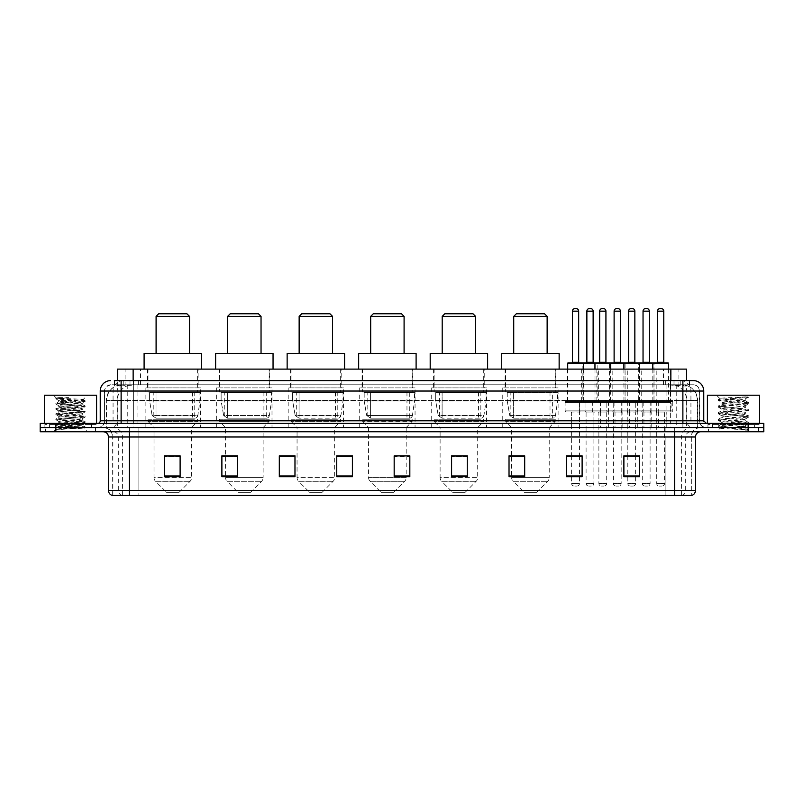 <?xml version="1.0" encoding="UTF-8"?>
<svg xmlns="http://www.w3.org/2000/svg" width="804" height="804" viewBox="0 0 804 804"><rect width="100%" height="100%" fill="white"/><g stroke="black" fill="none" stroke-linecap="round" stroke-linejoin="round"><path stroke-width="0.6" stroke-dasharray="4.02 3.01" d="M558.097 387.9L502.761 387.9L558.097 387.9L558.097 427.577L502.761 427.577L558.097 427.577M502.761 387.9L502.761 427.577M486.581 387.9L431.235 387.9L486.581 387.9L486.581 427.577L431.235 427.577L486.581 427.577M431.235 387.9L431.235 427.577M415.055 387.9L359.71 387.9L415.055 387.9L415.055 427.577L359.71 427.577L415.055 427.577M359.71 387.9L359.71 427.577M343.529 387.9L288.184 387.9L343.529 387.9L343.529 427.577L288.184 427.577L343.529 427.577M288.184 387.9L288.184 427.577M272.003 387.9L216.658 387.9L272.003 387.9L272.003 427.577L216.658 427.577L272.003 427.577M216.658 387.9L216.658 427.577M200.477 387.9L145.142 387.9L200.477 387.9L200.477 427.577L145.142 427.577L200.477 427.577M145.142 387.9L145.142 427.577M598.357 369.106L581.644 369.106L598.357 369.106L598.357 401.477L581.644 401.477L598.357 401.477M581.644 369.106L581.644 401.477M627.281 369.106L610.568 369.106L627.281 369.106L627.281 401.477L610.568 401.477L627.281 401.477M610.568 369.106L610.568 401.477M656.205 369.106L639.492 369.106L656.205 369.106L656.205 401.477L639.492 401.477L656.205 401.477M639.492 369.106L639.492 401.477M583.895 369.106L567.182 369.106L583.895 369.106L583.895 401.477L567.182 401.477L583.895 401.477M567.182 369.106L567.182 401.477M612.819 369.106L596.106 369.106L612.819 369.106L612.819 401.477L596.106 401.477L612.819 401.477M596.106 369.106L596.106 401.477M641.743 369.106L625.03 369.106L641.743 369.106L641.743 401.477L625.03 401.477L641.743 401.477M625.03 369.106L625.03 401.477M670.657 369.106L653.953 369.106L670.657 369.106L670.657 401.477L653.953 401.477L670.657 401.477M653.953 369.106L653.953 401.477M658.285 401.477L637.401 401.477L658.285 401.477L658.285 411.919L637.401 411.919L658.285 411.919M637.401 401.477L637.401 411.919M629.361 401.477L608.477 401.477L629.361 401.477L629.361 411.919L608.477 411.919L629.361 411.919M608.477 401.477L608.477 411.919M600.437 401.477L579.563 401.477L600.437 401.477L600.437 411.919L579.563 411.919L600.437 411.919M579.563 401.477L579.563 411.919M672.747 401.477L651.863 401.477L672.747 401.477L672.747 411.919L651.863 411.919L672.747 411.919M651.863 401.477L651.863 411.919M643.823 401.477L622.939 401.477L643.823 401.477L643.823 411.919L622.939 411.919L643.823 411.919M622.939 401.477L622.939 411.919M614.899 401.477L594.015 401.477L614.899 401.477L614.899 411.919L594.015 411.919L614.899 411.919M594.015 401.477L594.015 411.919M585.975 401.477L565.101 401.477L585.975 401.477L585.975 411.919L565.101 411.919L585.975 411.919M565.101 401.477L565.101 411.919M593.915 411.919L586.086 411.919L593.915 411.919L593.915 427.577L586.086 427.577L593.915 427.577M586.086 411.919L586.086 427.577M622.839 411.919L615.01 411.919L622.839 411.919L622.839 427.577L615.01 427.577L622.839 427.577M615.01 411.919L615.01 427.577M651.763 411.919L643.934 411.919L651.763 411.919L651.763 427.577L643.934 427.577L651.763 427.577M643.934 411.919L643.934 427.577M579.453 411.919L571.624 411.919L579.453 411.919L579.453 427.577L571.624 427.577L579.453 427.577M571.624 411.919L571.624 427.577M608.377 411.919L600.548 411.919L608.377 411.919L608.377 427.577L600.548 427.577L608.377 427.577M600.548 411.919L600.548 427.577M637.301 411.919L629.472 411.919L637.301 411.919L637.301 427.577L629.472 427.577L637.301 427.577M629.472 411.919L629.472 427.577M666.225 411.919L658.396 411.919L666.225 411.919L666.225 427.577L658.396 427.577L666.225 427.577M658.396 411.919L658.396 427.577M681.571 384.774L676.486 384.774L683.39 384.835L686.284 386.081L666.084 384.794L137.916 384.794L117.716 386.081L117.474 380.593L689.661 380.593L114.339 380.593L114.339 384.774L689.661 384.774L114.339 384.774M686.526 369.106L117.474 369.106M683.39 384.835A15.658 15.658 0 0 1 697.641 400.432L697.641 427.577L106.359 427.577L697.641 427.577M117.474 385.98L120.61 384.835L127.514 384.774L122.429 384.774M120.61 384.835A15.658 15.658 0 0 0 106.359 400.432L106.671 427.577M198.126 369.106L147.484 369.106L198.126 369.106L198.126 387.9L147.484 387.9L198.126 387.9M147.484 369.106L147.484 387.9M269.652 369.106L219.01 369.106L269.652 369.106L269.652 387.9L219.01 387.9L269.652 387.9M219.01 369.106L219.01 387.9M341.177 369.106L290.535 369.106L341.177 369.106L341.177 387.9L290.535 387.9L341.177 387.9M290.535 369.106L290.535 387.9M412.703 369.106L362.061 369.106L412.703 369.106L412.703 387.9L362.061 387.9L412.703 387.9M362.061 369.106L362.061 387.9M484.229 369.106L433.587 369.106L484.229 369.106L484.229 387.9L433.587 387.9L484.229 387.9M433.587 369.106L433.587 387.9M555.755 369.106L505.113 369.106L555.755 369.106L555.755 387.9L505.113 387.9L555.755 387.9M505.113 369.106L505.113 387.9M686.526 380.593L686.284 369.106M127.514 384.774L676.486 384.774M121.123 380.593L689.661 380.593L689.661 384.774M693.319 384.774L110.681 384.774L693.319 384.774A6.261 6.261 0 0 1 699.58 391.035L699.58 420.793L100.239 420.793M100.239 391.035L699.58 391.035L104.419 391.035L104.419 420.793A6.784 6.784 0 0 1 97.626 427.577L706.374 427.577L97.626 427.577M693.319 380.593L693.159 380.593A10.442 10.281 90 0 1 703.44 391.035L703.761 391.035M121.123 423.406L706.374 423.406L121.123 423.406M754.403 423.406L712.635 423.406L754.403 423.406L754.403 427.577L712.635 427.577L754.403 427.577L754.403 424.452L712.635 424.452L754.403 424.452M712.635 423.406L712.635 424.452M91.365 423.406L49.597 423.406L91.365 423.406L91.365 427.577L49.597 427.577L91.365 427.577L91.365 424.452L49.597 424.452L91.365 424.452M49.597 423.406L49.597 424.452M763.8 431.758L40.2 431.758L40.2 423.406L763.8 423.406M40.2 427.577L763.8 427.577L40.2 427.577M95.535 427.577L95.535 431.758L45.416 431.758L95.535 431.758L45.416 431.758L95.535 431.758L95.535 427.577L45.416 427.577L45.416 431.758L45.416 427.577L95.535 427.577M758.584 427.577L758.584 431.758L708.465 431.758L758.584 431.758L708.465 431.758L758.584 431.758L758.584 427.577L708.465 427.577L708.465 431.758L708.465 427.577L758.584 427.577M96.058 424.452L44.903 424.452L96.058 424.452L96.058 427.577L44.903 427.577L96.058 427.577M44.903 424.452L44.903 427.577M759.097 424.452L707.942 424.452L759.097 424.452L759.097 427.577L707.942 427.577L759.097 427.577M707.942 424.452L707.942 427.577M691.078 495.455L674.626 495.455L674.626 436.984L691.339 436.984L691.339 495.455L691.339 436.984A9.397 9.397 0 0 1 700.736 427.577L103.264 427.577L700.736 427.577M112.66 495.455L112.66 436.984L695.51 436.984M674.626 431.758L103.264 431.758L674.626 431.758M712.635 427.577L754.403 427.577L712.635 427.577M49.597 427.577L91.365 427.577L49.597 427.577M639.542 475.988L639.542 455.828L639.542 476.712L623.884 476.712L623.884 455.928L623.884 476.712L639.542 476.712L639.542 456.029L639.542 476.712L639.542 456.662L623.884 456.662L623.884 455.828L623.884 476.712L623.884 455.928L623.884 476.712L623.884 456.662L639.542 456.662L639.542 455.928L639.542 475.988L623.884 475.988L623.884 476.712L639.542 476.712L639.542 455.928L623.884 455.928L623.884 475.988M582.116 475.988L582.116 455.828L582.116 476.712L566.458 476.712L566.458 455.928L566.458 476.712L582.116 476.712L582.116 456.029L582.116 476.712L582.116 456.662L566.458 456.662L566.458 455.828L566.458 476.712L566.458 455.928L566.458 476.712L566.458 456.662L582.116 456.662L582.116 455.928L582.116 475.988L566.458 475.988L566.458 476.712L582.116 476.712L582.116 455.928L566.458 455.928L566.458 475.988M524.69 455.928L509.022 455.928L509.022 476.712L524.69 476.712L524.69 455.828L524.69 476.712L509.022 476.712L509.022 455.928L509.022 476.712L524.69 476.712L524.69 456.029L524.69 476.712L524.69 456.662L509.022 456.662L509.022 476.712L509.022 455.928L509.022 476.712L509.022 456.662L524.69 456.662L524.69 455.828L509.022 455.828L524.69 455.828L511.635 455.828L511.635 427.577L505.636 421.316L555.232 421.316L505.636 421.316L505.636 419.226L555.232 419.226L505.636 419.226M467.265 475.988L467.265 455.828L467.265 476.712L451.597 476.712L451.597 455.928L451.597 476.712L467.265 476.712L467.265 456.029L467.265 476.712L467.265 456.662L451.597 456.662L451.597 476.712L451.597 455.828L467.265 455.828L451.597 455.828L467.265 455.828L467.265 475.988L451.597 475.988M180.116 475.988L180.116 455.828L180.116 476.712L164.458 476.712L164.458 455.928L164.458 476.712L180.116 476.712L180.116 456.029L180.116 476.712L180.116 456.662L164.458 456.662L164.458 476.712L164.458 455.828L180.116 455.828L164.458 455.828L180.116 455.828L180.116 475.988L164.458 475.988M237.542 455.928L221.884 455.928L221.884 476.712L237.542 476.712L237.542 455.828L237.542 476.712L221.884 476.712L221.884 455.928L221.884 476.712L237.542 476.712L237.542 456.029L237.542 476.712L237.542 456.662L221.884 456.662L221.884 476.712L221.884 455.928L221.884 476.712L221.884 456.662L237.542 456.662L237.542 455.828L221.884 455.828L237.542 455.828L225.542 455.828L225.542 427.577L219.532 421.316L269.129 421.316L219.532 421.316L219.532 419.226L269.129 419.226L219.532 419.226M294.978 475.988L294.978 455.828L294.978 476.712L279.31 476.712L279.31 455.928L279.31 476.712L294.978 476.712L294.978 456.029L294.978 476.712L294.978 456.662L279.31 456.662L279.31 455.828L279.31 476.712L279.31 455.928L279.31 476.712L279.31 456.662L294.978 456.662L294.978 455.928L294.978 475.988L279.31 475.988L279.31 476.712L294.978 476.712L294.978 455.928L279.31 455.928L279.31 475.988M352.403 475.988L352.403 455.828L352.403 476.712L336.735 476.712L336.735 455.928L336.735 476.712L352.403 476.712L352.403 456.029L352.403 476.712L352.403 456.662L336.735 456.662L336.735 455.828L336.735 476.712L336.735 455.928L336.735 476.712L336.735 456.662L352.403 456.662L352.403 455.928L352.403 475.988L336.735 475.988L336.735 476.712L352.403 476.712L352.403 455.928L336.735 455.928L336.735 475.988M394.171 455.928L409.829 455.928L409.829 476.712L409.829 455.828L409.829 476.712L394.171 476.712L394.171 455.928L394.171 476.712L409.829 476.712L409.829 456.029L409.829 476.712L409.829 456.662L394.171 456.662L394.171 455.828L394.171 476.712L394.171 455.828L409.829 455.828L394.171 455.828L406.181 455.828L406.181 427.577L368.584 427.577L368.584 477.626A5.216 5.216 0 0 0 370.111 481.315L404.643 481.315L370.111 481.315L381.116 492.319L393.648 492.319L381.116 492.319M122.007 495.455A5.216 5.146 -90 0 1 118.309 490.44L118.309 436.984L138.871 436.984L138.871 490.44L108.801 490.44A5.216 5.146 -90 0 0 112.51 495.455L691.49 495.455A5.216 5.146 90 0 0 695.199 490.44L138.871 490.44L138.871 495.455L138.871 431.758M582.116 455.828L566.458 455.828L582.116 455.828M639.542 455.828L623.884 455.828L639.542 455.828M352.403 455.828L336.735 455.828L352.403 455.828M294.978 455.828L279.31 455.828L294.978 455.828M674.626 427.577L674.626 436.984L129.374 436.984L129.374 495.455L674.626 495.455M579.453 455.828L571.624 455.828L571.624 412.965L579.453 412.965L579.453 455.828M635.632 455.828L627.803 455.828L627.803 412.965L635.632 412.965L635.632 455.828M409.829 456.662L409.829 456.029L409.829 456.662L394.171 456.662L394.171 476.712L409.829 476.712L409.829 456.662M180.116 456.662L180.116 456.029L180.116 456.662L164.458 456.662L164.458 476.712L180.116 476.712L180.116 456.662M467.265 456.662L467.265 456.029L467.265 456.662L451.597 456.662L451.597 476.712L467.265 476.712L467.265 456.662M180.116 455.928L164.458 455.928M467.265 455.928L451.597 455.928M91.887 427.577L49.074 427.577L91.887 427.577A0.523 0.523 0 0 1 91.365 427.065L49.597 427.065L91.365 427.065L91.365 423.929A0.523 0.523 0 0 1 91.887 423.406L49.074 423.406L91.887 423.406M49.074 427.577A0.523 0.523 0 0 0 49.597 427.065L49.597 423.929A0.523 0.523 0 0 0 49.074 423.406M96.58 423.406L44.381 423.406L96.58 423.406M61.506 429.366L85.043 427.587L83.917 428.241L87.505 431.758L53.456 431.758L58.682 426.542C57.576 427.125 84.47 427.678 83.938 428.19L55.999 429.366L70.481 426.542L58.682 426.542C57.958 425.668 83.003 424.793 82.279 423.929C83.003 423.055 57.958 422.19 58.682 421.316C57.958 420.452 83.003 419.577 82.279 418.703C83.003 417.839 57.958 416.964 58.682 416.1C57.958 415.226 83.003 414.351 82.279 413.487C83.003 412.613 57.958 411.748 58.682 410.874C57.958 410.01 83.003 409.135 82.279 408.261C83.003 407.397 57.958 406.522 58.682 405.658C57.958 404.784 83.003 403.909 82.279 403.045L82.279 404.352C83.003 403.477 57.958 402.603 58.682 401.739L83.113 399.608C84.259 399.015 55.637 398.472 56.2 397.95L53.456 395.216L87.505 395.216L53.456 395.216M55.999 429.366L85.113 426.864L55.848 424.251L85.113 421.648L55.848 419.035L85.113 416.422L55.848 413.809L85.113 411.206L55.848 408.593L85.043 405.909L55.848 403.367L85.113 400.764L83.093 399.558L87.505 395.216M85.043 427.587L55.848 424.904L85.113 422.291L55.918 419.758L85.113 417.075L55.848 414.462L85.113 411.859L55.848 409.246L85.043 406.703L82.279 408.261L82.279 409.568C83.003 408.703 57.958 407.829 58.682 406.965C57.958 406.09 83.003 405.216 82.279 404.352L85.043 405.909M85.043 406.703L55.848 404.02L85.043 401.487L82.279 403.045C83.003 402.171 57.958 401.307 58.682 400.432L58.682 401.739L55.918 403.296M85.043 401.487L55.918 398.874L58.762 400.523L70.481 400.432M85.043 411.929L82.279 413.487L82.279 414.794C83.003 413.919 57.958 413.045 58.682 412.181C57.958 411.316 83.003 410.442 82.279 409.568L85.043 411.125M55.918 404.09L58.762 405.749L58.682 406.965L55.918 408.522M85.043 417.145L82.279 418.703L82.279 420.01C83.003 419.145 57.958 418.271 58.682 417.397C57.958 416.532 83.003 415.658 82.279 414.794L85.043 416.351M55.918 409.316L58.762 410.965L58.682 412.181L55.918 413.738M85.043 422.371L82.279 423.929L82.279 425.236C83.003 424.361 57.958 423.487 58.682 422.623C57.958 421.758 83.003 420.884 82.279 420.01L85.043 421.567M55.918 414.532L58.762 416.191L58.682 417.397L55.918 418.964M70.481 426.542L82.199 425.145L85.043 426.793M55.918 419.758L58.762 421.407L58.682 422.623L55.918 424.18M53.456 431.758L87.505 431.758M58.682 426.542L55.918 424.974M85.043 400.683L63.164 399.015L55.848 398.151L58.803 397.608L56.22 397.91M58.803 397.608L68.621 397.608C61.566 398.442 58.25 399.387 58.682 400.432M44.381 395.216L96.58 395.216M55.918 398.874L68.621 397.608M156.097 353.448L189.513 353.448L156.097 353.448M179.071 492.319L166.539 492.319L155.544 481.315L190.076 481.315L155.544 481.315A5.216 5.216 0 0 1 154.016 477.626L191.603 477.626A5.216 5.216 0 0 1 190.076 481.315L179.071 492.319L166.539 492.319M191.603 427.577L154.016 427.577L154.016 477.626L191.603 477.626L191.603 427.577L197.603 421.316L148.006 421.316L197.603 421.316L197.603 419.226L148.006 419.226L148.006 421.316L154.016 427.577L191.603 427.577M153.232 392.081L192.387 392.081L153.232 392.081L153.232 419.226L192.387 419.226L153.232 419.226M192.387 392.081L192.387 419.226M148.006 369.106L197.603 369.106L148.006 369.106L148.006 392.081L197.603 392.081L148.006 392.081M197.603 369.106L197.603 392.081M201.523 369.106L144.097 369.106L201.523 369.106M144.097 353.448L201.523 353.448M148.006 419.226L197.603 419.226M156.097 316.384L189.513 316.384M158.71 313.771L186.9 313.771M194.739 418.18L156.006 418.18L194.739 418.18A3.136 3.136 90 0 0 197.844 415.507L152.127 415.507L156.006 418.18L156.016 392.603L156.016 418.18L152.127 415.507L149.604 400.955L149.604 392.603L199.955 392.603L199.955 400.955L149.604 400.955L152.127 415.507L197.844 415.507C197.201 417.376 196.166 418.271 194.739 418.18L156.006 418.18L194.739 418.18L194.739 392.603L156.016 392.603L194.739 392.603M199.955 392.603L149.604 392.603L156.016 392.603L149.604 392.603L149.604 400.955L199.955 400.955L197.844 415.507M227.622 353.448L261.039 353.448L227.622 353.448M250.597 492.319L238.064 492.319L227.07 481.315L261.601 481.315L227.07 481.315A5.216 5.216 0 0 1 225.542 477.626L263.129 477.626A5.216 5.216 0 0 1 261.601 481.315L250.597 492.319L238.064 492.319M269.129 419.226L269.129 421.316L263.129 427.577L225.542 427.577L263.129 427.577L263.129 477.626L225.542 477.626L225.542 455.928M224.758 392.081L263.913 392.081L224.758 392.081L224.758 419.226L263.913 419.226L224.758 419.226M263.913 392.081L263.913 419.226M219.532 369.106L269.129 369.106L219.532 369.106L219.532 392.081L269.129 392.081L219.532 392.081M269.129 369.106L269.129 392.081M273.048 369.106L215.623 369.106L273.048 369.106M215.623 353.448L273.048 353.448M227.622 316.384L261.039 316.384M230.235 313.771L258.426 313.771M266.265 418.18L227.532 418.18L266.265 418.18A3.136 3.136 90 0 0 269.36 415.507L223.643 415.507L227.532 418.18L227.532 392.603L227.532 418.18L223.643 415.507L221.13 400.955L221.13 392.603L271.481 392.603L271.481 400.955L221.13 400.955L223.643 415.507L269.36 415.507C268.727 417.376 267.692 418.271 266.265 418.18L227.532 418.18L266.265 418.18L266.265 392.603L227.532 392.603L266.265 392.603M271.481 392.603L221.13 392.603L227.532 392.603L221.13 392.603L221.13 400.955L271.481 400.955L269.36 415.507M299.148 353.448L332.565 353.448L299.148 353.448M322.123 492.319L309.59 492.319L298.596 481.315L333.127 481.315L298.596 481.315A5.216 5.216 0 0 1 297.058 477.626L334.655 477.626A5.216 5.216 0 0 1 333.127 481.315L322.123 492.319L309.59 492.319M334.655 427.577L297.058 427.577L297.058 477.626L334.655 477.626L334.655 427.577L340.655 421.316L291.058 421.316L340.655 421.316L340.655 419.226L291.058 419.226L291.058 421.316L297.058 427.577L334.655 427.577M296.284 392.081L335.439 392.081L296.284 392.081L296.284 419.226L335.439 419.226L296.284 419.226M335.439 392.081L335.439 419.226M291.058 369.106L340.655 369.106L291.058 369.106L291.058 392.081L340.655 392.081L291.058 392.081M340.655 369.106L340.655 392.081M344.574 369.106L287.139 369.106L344.574 369.106M287.139 353.448L344.574 353.448M291.058 419.226L340.655 419.226M299.148 316.384L332.565 316.384M301.761 313.771L329.952 313.771M337.791 418.18L337.78 418.18A3.136 3.136 90 0 0 340.886 415.507L295.168 415.507L299.058 418.18L299.058 392.603L299.058 418.18L295.168 415.507L292.656 400.955L292.656 392.603L343.006 392.603L343.006 400.955L292.656 400.955L295.168 415.507L340.886 415.507C340.253 417.376 339.218 418.271 337.791 418.18L299.058 418.18L337.791 418.18L337.78 392.603L299.058 392.603L337.78 392.603M343.006 392.603L292.656 392.603L299.058 392.603L292.656 392.603L292.656 400.955L343.006 400.955L340.886 415.507M370.674 353.448L404.09 353.448L370.674 353.448M393.648 492.319L404.643 481.315A5.216 5.216 0 0 0 406.181 477.626L368.584 477.626L406.181 477.626L406.181 455.928M406.181 427.577L412.181 421.316L362.584 421.316L412.181 421.316L412.181 419.226L362.584 419.226L362.584 421.316L368.584 427.577L406.181 427.577M367.8 392.081L406.965 392.081L367.8 392.081L367.8 419.226L406.965 419.226L367.8 419.226M406.965 392.081L406.965 419.226M362.584 369.106L412.181 369.106L362.584 369.106L362.584 392.081L412.181 392.081L362.584 392.081M412.181 369.106L412.181 392.081M416.1 369.106L358.664 369.106L416.1 369.106M358.664 353.448L416.1 353.448M362.584 419.226L412.181 419.226M370.674 316.384L404.09 316.384M373.287 313.771L401.477 313.771M409.306 392.603L370.584 392.603L409.306 392.603L409.306 418.18L370.584 418.18L409.306 418.18A3.136 3.136 90 0 0 412.412 415.507L366.694 415.507L370.584 418.18L370.584 392.603L370.584 418.18L366.694 415.507L364.182 400.955L364.182 392.603L414.532 392.603L414.532 400.955L364.182 400.955L366.694 415.507L412.412 415.507C411.779 417.376 410.743 418.271 409.316 418.18L370.584 418.18L409.316 418.18M414.532 392.603L364.182 392.603L370.584 392.603L364.182 392.603L364.182 400.955L414.532 400.955L412.412 415.507M442.2 353.448L475.616 353.448L442.2 353.448M465.174 492.319L452.642 492.319L441.637 481.315L476.169 481.315L441.637 481.315A5.216 5.216 0 0 1 440.11 477.626L477.697 477.626A5.216 5.216 0 0 1 476.169 481.315L465.174 492.319L452.642 492.319M477.697 427.577L440.11 427.577L440.11 477.626L477.697 477.626L477.697 427.577L483.706 421.316L434.11 421.316L483.706 421.316L483.706 419.226L434.11 419.226L434.11 421.316L440.11 427.577L477.697 427.577M439.326 392.081L478.48 392.081L439.326 392.081L439.326 419.226L478.48 419.226L439.326 419.226M478.48 392.081L478.48 419.226M434.11 369.106L483.706 369.106L434.11 369.106L434.11 392.081L483.706 392.081L434.11 392.081M483.706 369.106L483.706 392.081M487.616 369.106L430.19 369.106L487.616 369.106M430.19 353.448L487.616 353.448M434.11 419.226L483.706 419.226M442.2 316.384L475.616 316.384M444.813 313.771L473.003 313.771M480.842 418.18L480.832 418.18A3.136 3.136 90 0 0 483.938 415.507L438.22 415.507L442.11 418.18L442.11 392.603L442.11 418.18L438.22 415.507L435.708 400.955L435.708 392.603L486.058 392.603L486.058 400.955L435.708 400.955L438.22 415.507L483.938 415.507C483.304 417.376 482.269 418.271 480.842 418.18L442.11 418.18L480.842 418.18L480.832 392.603L442.11 392.603L480.832 392.603M486.058 392.603L435.708 392.603L442.11 392.603L435.708 392.603L435.708 400.955L486.058 400.955L483.938 415.507M513.726 353.448L547.142 353.448L513.726 353.448M536.7 492.319L524.168 492.319L513.163 481.315L547.695 481.315L513.163 481.315A5.216 5.216 0 0 1 511.635 477.626L549.222 477.626A5.216 5.216 0 0 1 547.695 481.315L536.7 492.319L524.168 492.319M555.232 419.226L555.232 421.316L549.222 427.577L511.635 427.577L549.222 427.577L549.222 477.626L511.635 477.626L511.635 455.928M510.852 392.081L550.006 392.081L510.852 392.081L510.852 419.226L550.006 419.226L510.852 419.226M550.006 392.081L550.006 419.226M505.636 369.106L555.232 369.106L505.636 369.106L505.636 392.081L555.232 392.081L505.636 392.081M555.232 369.106L555.232 392.081M559.142 369.106L501.716 369.106L559.142 369.106M501.716 353.448L559.142 353.448M513.726 316.384L547.142 316.384M516.339 313.771L544.529 313.771M513.635 418.18L552.358 418.18A3.136 3.136 90 0 0 555.463 415.507L509.746 415.507L513.635 418.18L513.635 392.603L513.635 418.18L509.746 415.507L507.234 400.955L507.234 392.603L557.584 392.603L557.584 400.955L507.234 400.955L509.746 415.507L555.463 415.507C554.82 417.376 553.795 418.271 552.368 418.18L513.625 418.18L552.368 418.18L552.358 392.603L513.635 392.603L552.358 392.603M557.584 392.603L507.234 392.603L513.635 392.603L507.234 392.603L507.234 400.955L557.584 400.955L555.463 415.507M754.926 427.577L712.113 427.577L754.926 427.577A0.523 0.523 0 0 1 754.403 427.065L712.635 427.065L754.403 427.065L754.403 423.929A0.523 0.523 0 0 1 754.926 423.406L712.113 423.406L754.926 423.406M712.113 427.577A0.523 0.523 0 0 0 712.635 427.065L712.635 423.929A0.523 0.523 0 0 0 712.113 423.406M759.619 423.406L707.419 423.406L759.619 423.406M741.248 426.542L720.193 428.06C718.866 428.803 748.403 429.477 748.886 430.13L718.133 426.864L748.815 423.668L745.318 425.628L745.318 426.542L741.248 426.542L745.318 425.628C746.042 424.522 720.997 423.417 721.721 422.311C720.997 421.206 746.042 420.1 745.318 418.995C746.042 417.889 720.997 416.784 721.721 415.678C720.997 414.573 746.042 413.467 745.318 412.362C746.042 411.256 720.997 410.151 721.721 409.045C720.997 407.95 746.042 406.834 745.318 405.729L745.318 407.387L748.815 409.347L718.133 406.151L748.906 402.834L718.133 399.518L748.906 396.844L750.544 395.216L716.495 395.216L750.544 395.216M748.815 423.668L718.133 420.241L748.906 416.924L718.133 413.608L748.815 410.402L745.318 412.362L745.318 414.02C746.042 412.914 720.997 411.809 721.721 410.703C720.997 409.598 746.042 408.492 745.318 407.387C746.042 406.291 720.997 405.176 721.721 404.07L718.223 406.04M748.815 410.402L718.133 406.975L748.815 403.769L745.318 405.729C746.042 404.633 720.997 403.518 721.721 402.422L721.721 404.07C720.997 402.975 746.042 401.859 745.318 400.764L744.735 400.432C741.519 399.739 719.399 399.126 719.821 398.543L716.495 395.216M748.815 403.769L718.223 400.462L721.851 402.563L737.007 400.432L745.318 400.764L744.735 400.432L748.474 397.287C747.157 398.231 743.338 399.286 737.007 400.432M748.815 417.035L745.318 418.995L745.318 420.653C746.042 419.547 720.997 418.442 721.721 417.336C720.997 416.231 746.042 415.125 745.318 414.02L748.815 415.98L718.133 412.774L748.815 409.347M718.223 407.085L721.851 409.196L721.721 410.703L718.223 412.663M748.886 430.13L745.047 430.13L747.077 428.301L742.564 426.542C736.303 425.708 721.108 424.813 721.721 423.969C720.997 422.864 746.042 421.758 745.318 420.653L748.815 422.613L718.133 419.407L748.815 415.98M718.223 413.718L721.851 415.829L721.721 417.336L718.223 419.296M742.564 426.542L745.318 426.542L748.815 429.246L718.223 425.929L748.815 422.613M718.223 420.351L721.851 422.462L721.721 423.969L718.223 425.929M745.047 430.13L748.906 429.356L750.544 431.758L716.495 431.758L750.544 431.758M718.223 426.974L720.223 428.14L716.495 431.758M746.172 396.844C738.715 397.377 718.565 397.94 719.821 398.543L718.223 399.407M707.419 395.216L759.619 395.216M718.223 400.462L748.815 397.146M582.85 362.845L568.227 362.845M579.192 362.845L571.885 362.845L579.192 362.845M576.056 308.545L575.021 308.545M580.498 411.919A1.045 1.045 0 0 0 579.453 412.965L571.624 412.965A1.045 1.045 0 0 0 570.579 411.919L580.498 411.919L570.579 411.919M584.94 411.919L566.137 411.919L584.94 411.919A1.045 1.045 0 0 0 585.975 410.874L565.101 410.874L585.975 410.874L585.975 402.523A1.045 1.045 0 0 0 584.94 401.477L566.137 401.477L584.94 401.477M566.137 411.919A1.045 1.045 0 0 1 565.101 410.874L565.101 402.523A1.045 1.045 0 0 1 566.137 401.477M583.372 369.106L583.372 400.432A1.045 1.045 0 0 0 584.418 401.477L566.659 401.477L584.418 401.477M567.704 369.106L567.704 400.432A1.045 1.045 0 0 1 566.659 401.477M579.453 455.928L579.453 483.445A2.613 2.613 0 0 1 576.84 486.058L574.237 486.058L576.84 486.058M571.624 455.928L571.624 483.445A2.613 2.613 0 0 0 574.237 486.058M610.095 362.845L595.483 362.845M606.447 362.845L599.141 362.845L606.447 362.845M603.312 308.545L602.266 308.545M607.754 411.919L597.834 411.919L607.754 411.919A1.045 1.045 0 0 0 606.708 412.965L606.708 483.445A2.613 2.613 0 0 1 604.095 486.058L601.482 486.058L604.095 486.058M597.834 411.919A1.045 1.045 0 0 1 598.879 412.965L598.879 483.445A2.613 2.613 0 0 0 601.482 486.058M612.186 411.919L593.392 411.919L612.186 411.919A1.045 1.045 0 0 0 613.231 410.874L592.347 410.874L613.231 410.874L613.231 402.523A1.045 1.045 0 0 0 612.186 401.477L593.392 401.477L612.186 401.477M593.392 411.919A1.045 1.045 0 0 1 592.347 410.874L592.347 402.523A1.045 1.045 0 0 1 593.392 401.477M610.618 369.106L610.618 400.432A1.045 1.045 0 0 0 611.663 401.477L593.915 401.477L611.663 401.477M594.96 369.106L594.96 400.432A1.045 1.045 0 0 1 593.915 401.477M639.019 362.845L624.406 362.845M635.371 362.845L628.065 362.845L635.371 362.845M632.235 308.545L631.19 308.545M636.678 411.919A1.045 1.045 0 0 0 635.632 412.965L627.803 412.965A1.045 1.045 0 0 0 626.758 411.919L636.678 411.919L626.758 411.919M641.11 411.919L622.316 411.919L641.11 411.919A1.045 1.045 0 0 0 642.155 410.874L621.271 410.874L642.155 410.874L642.155 402.523A1.045 1.045 0 0 0 641.11 401.477L622.316 401.477L641.11 401.477M622.316 411.919A1.045 1.045 0 0 1 621.271 410.874L621.271 402.523A1.045 1.045 0 0 1 622.316 401.477M639.542 369.106L639.542 400.432A1.045 1.045 0 0 0 640.587 401.477L622.839 401.477L640.587 401.477M623.884 369.106L623.884 400.432A1.045 1.045 0 0 1 622.839 401.477M635.632 455.928L635.632 483.445A2.613 2.613 0 0 1 633.019 486.058L630.406 486.058L633.019 486.058M627.803 455.928L627.803 483.445A2.613 2.613 0 0 0 630.406 486.058M667.943 362.845L653.33 362.845M664.295 362.845L656.979 362.845L664.295 362.845M661.159 308.545L660.114 308.545M665.601 411.919L655.682 411.919L665.601 411.919A1.045 1.045 0 0 0 664.556 412.965L664.556 483.445A2.613 2.613 0 0 1 661.943 486.058L659.33 486.058L661.943 486.058M655.682 411.919A1.045 1.045 0 0 1 656.717 412.965L656.717 483.445A2.613 2.613 0 0 0 659.33 486.058M670.034 411.919L651.24 411.919L670.034 411.919A1.045 1.045 0 0 0 671.079 410.874L650.195 410.874L671.079 410.874L671.079 402.523A1.045 1.045 0 0 0 670.034 401.477L651.24 401.477L670.034 401.477M651.24 411.919A1.045 1.045 0 0 1 650.195 410.874L650.195 402.523A1.045 1.045 0 0 1 651.24 401.477M668.466 369.106L668.466 400.432A1.045 1.045 0 0 0 669.511 401.477L651.763 401.477L669.511 401.477M652.808 369.106L652.808 400.432A1.045 1.045 0 0 1 651.763 401.477M567.704 363.368L597.834 363.368A0.523 0.523 0 0 0 597.312 362.845L582.689 362.845A0.523 0.523 0 0 0 582.166 363.368L582.166 400.432A1.045 1.045 0 0 1 581.121 401.477L598.879 401.477L581.121 401.477M586.347 362.845L593.654 362.845L586.347 362.845M585.041 411.919L594.96 411.919L585.041 411.919A1.045 1.045 0 0 1 586.086 412.965L586.086 483.445A2.613 2.613 0 0 0 588.699 486.058L591.302 486.058L588.699 486.058M594.96 411.919A1.045 1.045 0 0 0 593.915 412.965L593.915 483.445A2.613 2.613 0 0 1 591.302 486.058M580.599 411.919L599.402 411.919L580.599 411.919A1.045 1.045 0 0 1 579.563 410.874L600.437 410.874L579.563 410.874L579.563 402.523A1.045 1.045 0 0 1 580.599 401.477L599.402 401.477L580.599 401.477M599.402 411.919A1.045 1.045 0 0 0 600.437 410.874L600.437 402.523A1.045 1.045 0 0 0 599.402 401.477M668.466 363.368L652.808 363.368L654.004 363.368L654.004 400.432L638.346 400.432L638.346 363.368L654.004 363.368A0.523 0.523 0 0 0 653.481 362.845L638.868 362.845A0.523 0.523 0 0 0 638.346 363.368L623.884 363.368L625.08 363.368L625.08 400.432L609.422 400.432L609.422 363.368L625.08 363.368A0.523 0.523 0 0 0 624.557 362.845L609.945 362.845A0.523 0.523 0 0 0 609.422 363.368L594.96 363.368L597.834 363.368L597.834 400.432A1.045 1.045 0 0 0 598.879 401.477M590.518 308.545L589.483 308.545M613.603 362.845L620.909 362.845L613.603 362.845M612.296 411.919L622.216 411.919L612.296 411.919A1.045 1.045 0 0 1 613.341 412.965L613.341 483.445A2.613 2.613 0 0 0 615.944 486.058L618.557 486.058L615.944 486.058M622.216 411.919A1.045 1.045 0 0 0 621.17 412.965L621.17 483.445A2.613 2.613 0 0 1 618.557 486.058M607.854 411.919L626.648 411.919L607.854 411.919A1.045 1.045 0 0 1 606.809 410.874L627.693 410.874L606.809 410.874L606.809 402.523A1.045 1.045 0 0 1 607.854 401.477L626.648 401.477L607.854 401.477M626.648 411.919A1.045 1.045 0 0 0 627.693 410.874L627.693 402.523A1.045 1.045 0 0 0 626.648 401.477M626.125 401.477A1.045 1.045 0 0 1 625.08 400.432L609.422 400.432A1.045 1.045 0 0 1 608.377 401.477L626.125 401.477L608.377 401.477M617.774 308.545L616.728 308.545M642.517 362.845L649.833 362.845L642.517 362.845M641.22 411.919L651.139 411.919L641.22 411.919A1.045 1.045 0 0 1 642.255 412.965L642.255 483.445A2.613 2.613 0 0 0 644.868 486.058L647.481 486.058L644.868 486.058M651.139 411.919A1.045 1.045 0 0 0 650.094 412.965L650.094 483.445A2.613 2.613 0 0 1 647.481 486.058M636.778 411.919L655.572 411.919L636.778 411.919A1.045 1.045 0 0 1 635.733 410.874L656.617 410.874L635.733 410.874L635.733 402.523A1.045 1.045 0 0 1 636.778 401.477L655.572 401.477L636.778 401.477M655.572 411.919A1.045 1.045 0 0 0 656.617 410.874L656.617 402.523A1.045 1.045 0 0 0 655.572 401.477M655.049 401.477A1.045 1.045 0 0 1 654.004 400.432L638.346 400.432A1.045 1.045 0 0 1 637.301 401.477L655.049 401.477L637.301 401.477M646.697 308.545L645.652 308.545M117.716 386.081L117.716 369.106M119.716 384.955A15.658 15.427 -90 0 0 106.671 400.432L697.641 400.432L676.757 400.432L676.757 427.577M697.329 427.577L697.329 400.432A15.658 15.427 90 0 0 684.284 384.955M127.243 384.774L127.243 400.432L106.359 400.432L106.359 427.577M666.084 384.794L666.084 427.577M674.727 385.176A15.658 15.427 90 0 1 686.646 400.432L686.646 427.577M137.916 384.794L137.916 427.577M129.273 385.176A15.658 15.427 -90 0 0 117.354 400.432L117.354 427.577M676.757 384.774L676.757 400.432L127.243 400.432L127.243 427.577M133.142 384.804L133.142 380.593M125.082 386.081L125.082 369.106M140.499 384.804L140.499 369.106M663.501 384.804L663.501 369.106M678.918 386.081L678.918 369.106M670.858 384.804L670.858 380.593M129.997 384.774L129.997 380.593M110.681 384.774L106.148 386.714L104.52 389.91L104.419 420.793L682.877 420.793L682.877 384.774M133.645 380.593L133.645 420.793L104.671 420.793A6.784 6.683 90 0 1 97.987 427.577M682.877 427.577L682.877 420.793L699.58 420.793C699.982 424.914 702.244 427.175 706.374 427.577M703.761 420.793L670.355 420.793L670.355 423.406M670.355 380.593L670.355 391.035L703.44 391.035L703.44 420.793A2.613 2.573 -90 0 0 706.012 423.406M55.858 423.406L55.858 431.758M748.142 423.406L748.142 431.758M123.364 380.593A10.442 10.281 -90 0 0 113.073 391.035L113.073 420.793A2.613 2.573 90 0 1 110.51 423.406M110.841 380.593A10.442 10.281 -90 0 0 100.56 391.035L100.56 420.793A2.613 2.573 90 0 1 97.987 423.406M680.636 380.593A10.442 10.281 90 0 1 690.927 391.035L690.927 420.793A2.613 2.573 -90 0 0 693.49 423.406M110.841 384.774A6.261 6.171 -90 0 0 104.671 391.035L670.355 391.035L670.355 420.793L133.645 420.793L133.645 423.406M133.645 384.774L133.645 427.577M123.364 384.774A6.261 6.171 -90 0 0 117.193 391.035L117.193 420.793A6.784 6.683 90 0 1 110.51 427.577M121.123 384.774L121.123 427.577M693.159 384.774A6.261 6.171 90 0 1 699.329 391.035L699.329 420.793A6.784 6.683 -90 0 0 706.012 427.577M680.636 384.774A6.261 6.171 90 0 1 686.807 391.035L686.807 420.793A6.784 6.683 -90 0 0 693.49 427.577M670.355 384.774L670.355 427.577M114.58 384.774L114.58 380.593M123.233 384.774L123.233 380.593M138.65 384.774L138.65 380.593M665.35 384.774L665.35 380.593M680.767 384.774L680.767 380.593M689.42 384.774L689.42 380.593M674.003 384.774L674.003 380.593M138.871 427.577L138.871 436.984L665.129 436.984L665.129 495.455L665.129 436.984L691.078 436.984A9.397 9.256 -90 0 1 700.334 427.577M129.374 427.577L129.374 436.984L112.66 436.984C112.108 431.276 108.972 428.14 103.264 427.577M108.49 436.984L108.49 490.44M681.993 495.455A5.216 5.146 90 0 0 685.691 490.44L685.691 436.984A5.216 5.146 -90 0 1 690.837 431.758M695.51 490.44L695.199 436.984A5.216 5.146 -90 0 1 700.334 431.758M103.666 431.758A5.216 5.146 90 0 1 108.801 436.984L118.309 436.984A5.216 5.146 90 0 0 113.163 431.758M665.129 427.577L665.129 431.758M681.581 495.455L681.581 436.984A9.397 9.256 -90 0 1 690.837 427.577M112.922 495.455L112.922 436.984A9.397 9.256 90 0 0 103.666 427.577M122.419 495.455L122.419 436.984A9.397 9.256 90 0 0 113.163 427.577M409.829 475.988L394.171 475.988M237.542 475.988L221.884 475.988M524.69 475.988L509.022 475.988M91.365 423.929L49.597 423.929L91.365 423.929M754.403 423.929L712.635 423.929L754.403 423.929M572.408 311.158L578.669 311.158M565.101 402.523L585.975 402.523L565.101 402.523M567.704 400.432L583.372 400.432L567.704 400.432M578.669 362.323L572.408 362.323M579.453 483.445L571.624 483.445L579.453 483.445M599.663 311.158L605.925 311.158M606.708 412.965L598.879 412.965L606.708 412.965M592.347 402.523L613.231 402.523L592.347 402.523M594.96 400.432L610.618 400.432L594.96 400.432M605.925 362.323L599.663 362.323M606.708 483.445L598.879 483.445L606.708 483.445M628.577 311.158L634.848 311.158M621.271 402.523L642.155 402.523L621.271 402.523M623.884 400.432L639.542 400.432L623.884 400.432M634.848 362.323L628.577 362.323M635.632 483.445L627.803 483.445L635.632 483.445M657.501 311.158L663.772 311.158M664.556 412.965L656.717 412.965L664.556 412.965M650.195 402.523L671.079 402.523L650.195 402.523M652.808 400.432L668.466 400.432L652.808 400.432M663.772 362.323L657.501 362.323M664.556 483.445L656.717 483.445L664.556 483.445M593.131 362.323L586.87 362.323M586.086 412.965L593.915 412.965L586.086 412.965M600.437 402.523L579.563 402.523L600.437 402.523M597.834 400.432L582.166 400.432L597.834 400.432M586.086 483.445L593.915 483.445L586.086 483.445M586.87 311.158L593.131 311.158M620.386 362.323L614.115 362.323M613.341 412.965L621.17 412.965L613.341 412.965M627.693 402.523L606.809 402.523L627.693 402.523M613.341 483.445L621.17 483.445L613.341 483.445M614.115 311.158L620.386 311.158M649.31 362.323L643.039 362.323M642.255 412.965L650.094 412.965L642.255 412.965M656.617 402.523L635.733 402.523L656.617 402.523M642.255 483.445L650.094 483.445L642.255 483.445M643.039 311.158L649.31 311.158M85.113 426.864L85.113 427.517M55.848 424.251L55.848 424.904M85.113 421.648L85.113 422.291M55.848 419.035L55.848 419.688M85.113 416.422L85.113 417.075M55.848 413.809L55.848 414.462M85.113 411.206L85.113 411.859M55.848 408.593L55.848 409.246M85.113 405.98L85.113 406.633M55.848 403.367L55.848 404.02M85.113 400.764L85.113 401.417M55.848 398.151L55.848 398.804M513.625 418.18L552.368 418.18M718.133 426.04L718.133 426.864M748.906 422.723L748.906 423.547M718.133 419.407L718.133 420.241M748.906 416.09L748.906 416.924M718.133 412.774L718.133 413.608M748.906 409.467L748.906 410.291M718.133 406.151L718.133 406.975M748.906 402.834L748.906 403.658M718.133 399.518L718.133 400.342M745.187 400.613L748.815 402.724"/><path stroke-width="1.21" d="M114.339 380.593L121.123 380.593L114.339 380.593L117.474 380.593L117.474 369.106L686.526 369.106L686.526 380.593M110.681 380.593A10.442 10.442 0 0 0 100.239 391.035L100.239 420.793A2.613 2.613 0 0 1 97.626 423.406M703.761 391.035L121.123 391.035L121.123 380.593L693.319 380.593A10.442 10.442 0 0 1 703.761 391.035L703.761 420.793L706.374 423.406M55.858 423.406L40.2 423.406L40.2 427.577L55.858 427.577L40.2 427.577L40.2 431.758L55.858 431.758L55.858 427.577L748.142 427.577L55.858 427.577L55.858 423.406L748.142 423.406L748.142 427.577L763.8 427.577L748.142 427.577L748.142 431.758L55.858 431.758M763.8 423.406L763.8 427.577L763.8 423.406L748.142 423.406M693.159 380.593L689.661 380.593M691.49 495.455L112.51 495.455M112.248 495.455A5.216 5.216 0 0 1 108.49 490.44L129.374 490.44L129.374 495.455L674.626 495.455L674.626 490.44L695.51 490.44L695.51 436.984A5.216 5.216 0 0 1 700.736 431.758M108.49 490.44L108.49 436.984C108.178 433.808 106.44 432.07 103.264 431.758M639.542 476.712L639.542 455.828L623.884 455.828L623.884 476.712L639.542 476.712M582.116 476.712L582.116 455.828L566.458 455.828L566.458 476.712L582.116 476.712M524.69 476.712L524.69 455.828L509.022 455.828L509.022 476.712L524.69 476.712M467.265 476.712L467.265 455.828L451.597 455.828L451.597 476.712L467.265 476.712M180.116 476.712L180.116 455.828L164.458 455.828L164.458 476.712L180.116 476.712M237.542 476.712L237.542 455.828L221.884 455.828L221.884 476.712L237.542 476.712M294.978 476.712L294.978 455.828L279.31 455.828L279.31 476.712L294.978 476.712M352.403 476.712L352.403 455.828L336.735 455.828L336.735 476.712L352.403 476.712M409.829 476.712L409.829 455.828L394.171 455.828L394.171 476.712L409.829 476.712M763.8 431.758L763.8 427.577L763.8 431.758L748.142 431.758M674.626 495.455L691.339 495.455M511.635 455.928L524.69 455.928M571.624 455.928L579.453 455.928M627.803 455.928L635.632 455.928M352.403 455.828L336.735 455.928L352.403 455.828M294.978 455.828L279.31 455.928L294.978 455.828M225.542 455.928L237.542 455.928M394.171 455.928L406.181 455.928M180.116 455.928L164.458 455.928M467.265 455.928L451.597 455.928M96.58 423.406L96.58 395.216L44.381 395.216L44.381 423.406M156.097 316.384L189.513 316.384L186.9 313.771L158.71 313.771L156.097 316.384L156.097 353.448M189.513 316.384L189.513 353.448M201.523 369.106L201.523 353.448L144.097 353.448L144.097 369.106M227.622 316.384L261.039 316.384L258.426 313.771L230.235 313.771L227.622 316.384L227.622 353.448M261.039 316.384L261.039 353.448M273.048 369.106L273.048 353.448L215.623 353.448L215.623 369.106M299.148 316.384L332.565 316.384L329.952 313.771L301.761 313.771L299.148 316.384L299.148 353.448M332.565 316.384L332.565 353.448M344.574 369.106L344.574 353.448L287.139 353.448L287.139 369.106M370.674 316.384L404.09 316.384L401.477 313.771L373.287 313.771L370.674 316.384L370.674 353.448M404.09 316.384L404.09 353.448M416.1 369.106L416.1 353.448L358.664 353.448L358.664 369.106M442.2 316.384L475.616 316.384L473.003 313.771L444.813 313.771L442.2 316.384L442.2 353.448M475.616 316.384L475.616 353.448M487.616 369.106L487.616 353.448L430.19 353.448L430.19 369.106M513.726 316.384L547.142 316.384L544.529 313.771L516.339 313.771L513.726 316.384L513.726 353.448M547.142 316.384L547.142 353.448M559.142 369.106L559.142 353.448L501.716 353.448L501.716 369.106M759.619 423.406L759.619 395.216L707.419 395.216L707.419 423.406M652.808 369.106L652.808 363.368A0.523 0.523 0 0 1 653.33 362.845L667.943 362.845A0.523 0.523 0 0 1 668.466 363.368L567.704 363.368A0.523 0.523 0 0 1 568.227 362.845L582.85 362.845A0.523 0.523 0 0 1 583.372 363.368L583.372 369.106M578.669 311.158L572.408 311.158A2.613 2.613 0 0 1 575.021 308.545L576.056 308.545A2.613 2.613 0 0 1 578.669 311.158L578.669 362.323A0.523 0.523 0 0 0 579.192 362.845M572.408 311.158L572.408 362.323A0.523 0.523 0 0 1 571.885 362.845M567.704 363.368L567.704 369.106M594.96 369.106L594.96 363.368A0.523 0.523 0 0 1 595.483 362.845L610.095 362.845A0.523 0.523 0 0 1 610.618 363.368L610.618 369.106M605.925 311.158L599.663 311.158A2.613 2.613 0 0 1 602.266 308.545L603.312 308.545A2.613 2.613 0 0 1 605.925 311.158L605.925 362.323A0.523 0.523 0 0 0 606.447 362.845M599.663 311.158L599.663 362.323A0.523 0.523 0 0 1 599.141 362.845M623.884 369.106L623.884 363.368A0.523 0.523 0 0 1 624.406 362.845L639.019 362.845A0.523 0.523 0 0 1 639.542 363.368L639.542 369.106M634.848 311.158L628.577 311.158A2.613 2.613 0 0 1 631.19 308.545L632.235 308.545A2.613 2.613 0 0 1 634.848 311.158L634.848 362.323A0.523 0.523 0 0 0 635.371 362.845M628.577 311.158L628.577 362.323A0.523 0.523 0 0 1 628.065 362.845M663.772 311.158L657.501 311.158A2.613 2.613 0 0 1 660.114 308.545L661.159 308.545A2.613 2.613 0 0 1 663.772 311.158L663.772 362.323A0.523 0.523 0 0 0 664.295 362.845M657.501 311.158L657.501 362.323A0.523 0.523 0 0 1 656.979 362.845M668.466 363.368L668.466 369.106M582.689 362.845L597.312 362.845M586.87 311.158A2.613 2.613 0 0 1 589.483 308.545L590.518 308.545A2.613 2.613 0 0 1 593.131 311.158L586.87 311.158L586.87 362.323A0.523 0.523 0 0 1 586.347 362.845M593.131 311.158L593.131 362.323A0.523 0.523 0 0 0 593.654 362.845M624.557 362.845L609.945 362.845M614.115 311.158A2.613 2.613 0 0 1 616.728 308.545L617.774 308.545A2.613 2.613 0 0 1 620.386 311.158L614.115 311.158L614.115 362.323A0.523 0.523 0 0 1 613.603 362.845M620.386 311.158L620.386 362.323A0.523 0.523 0 0 0 620.909 362.845M653.481 362.845L638.868 362.845M643.039 311.158A2.613 2.613 0 0 1 645.652 308.545L646.697 308.545A2.613 2.613 0 0 1 649.31 311.158L643.039 311.158L643.039 362.323A0.523 0.523 0 0 1 642.517 362.845M649.31 311.158L649.31 362.323A0.523 0.523 0 0 0 649.833 362.845M133.142 380.593L133.142 369.106M670.858 380.593L670.858 369.106M121.123 423.406L121.123 391.035L100.239 391.035M100.239 420.793L703.761 420.793M682.877 380.593L682.877 423.406M674.626 431.758L674.626 436.984L108.49 436.984M695.51 436.984L674.626 436.984L674.626 490.44L129.374 490.44L129.374 431.758M409.829 475.988L394.171 475.988M352.403 475.988L336.735 475.988M294.978 475.988L279.31 475.988M237.542 475.988L221.884 475.988M180.116 475.988L164.458 475.988M467.265 475.988L451.597 475.988M524.69 475.988L509.022 475.988M582.116 475.988L566.458 475.988M639.542 475.988L623.884 475.988M572.408 362.323L578.669 362.323M599.663 362.323L605.925 362.323M628.577 362.323L634.848 362.323M657.501 362.323L663.772 362.323M586.87 362.323L593.131 362.323M614.115 362.323L620.386 362.323M643.039 362.323L649.31 362.323M691.752 495.455C694.113 494.611 695.37 492.942 695.51 490.44"/></g></svg>
